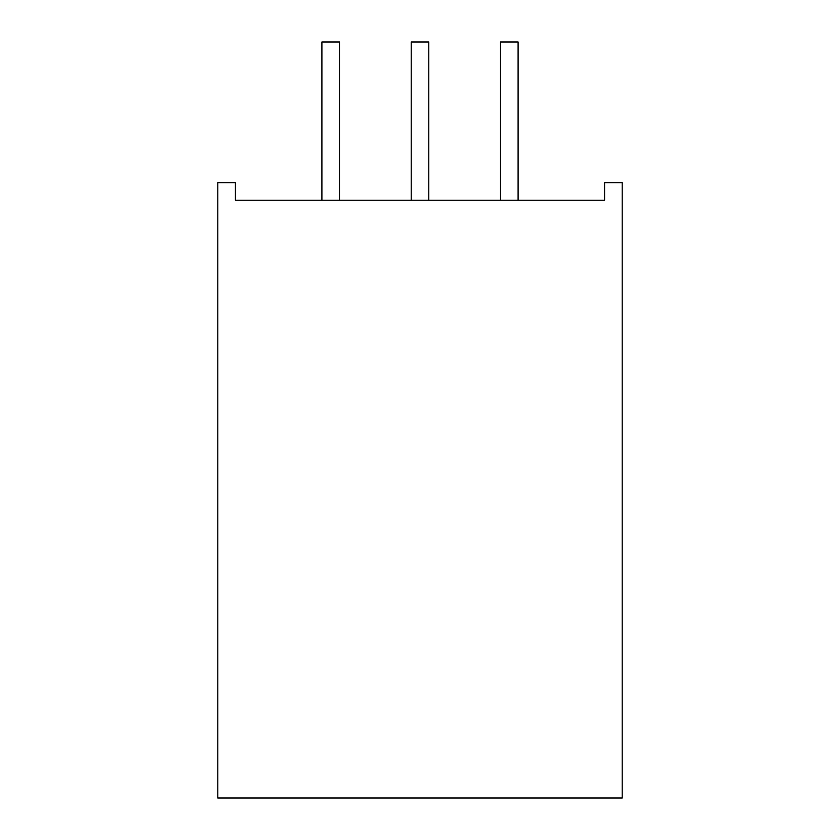 <?xml version="1.0" encoding="UTF-8"?>
<svg xmlns="http://www.w3.org/2000/svg" width="840" height="840" viewBox="0 0 840 840"><rect width="100%" height="100%" fill="white"/><g stroke="black" fill="none" stroke-linecap="round" stroke-linejoin="round"><path stroke-width="1.26" d="M235.4 200.235L604.601 200.235L604.601 182.648L622.188 182.648L622.188 798L217.812 798L217.812 182.648L235.4 182.648L235.4 200.235M428.788 200.235L428.788 42L411.212 42L411.212 200.235M339.476 200.235L339.476 42L321.899 42L321.899 200.235M500.525 200.235L500.525 42L518.101 42L518.101 200.235"/></g></svg>
